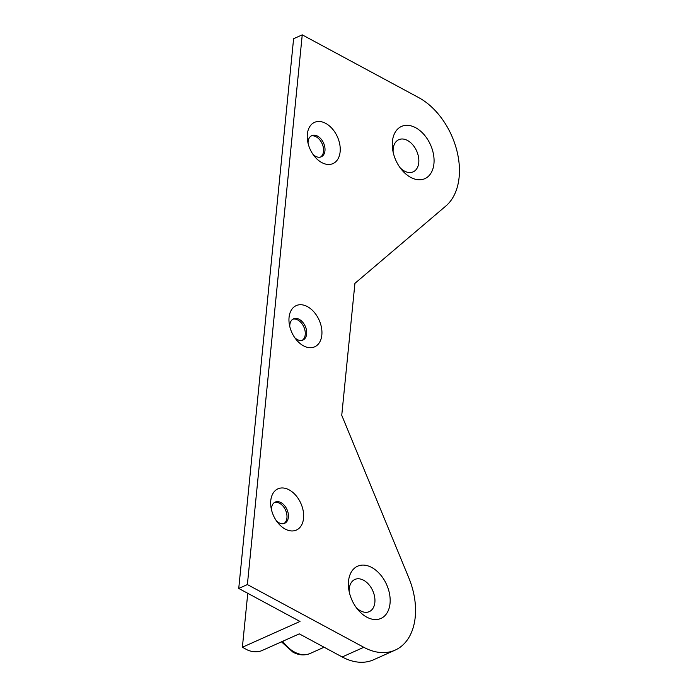 <?xml version="1.0" encoding="UTF-8"?>
<svg xmlns="http://www.w3.org/2000/svg" width="697" height="697" viewBox="0 0 697 697"><rect width="100%" height="100%" fill="white"/><g stroke="black" fill="none" stroke-linecap="round" stroke-linejoin="round"><path stroke-width="1.05" d="M395.147 650.118A63.322 42.038 65.9 0 0 408.764 577.743L341.748 415.29L354.921 283.357L445.862 206.016A63.322 42.038 65.9 0 0 456.91 150.831A63.322 42.038 65.9 0 0 418.653 97.571L302.245 34.85L247.383 584.565L363.79 647.295A63.322 42.038 65.9 0 0 395.147 650.118L373.54 659.789A63.322 42.038 -114.1 0 1 342.183 656.966L299.292 633.861L261.837 650.623A10.551 5.158 5.7 0 1 246.973 649.726L242.382 647.243L247.766 593.304M302.245 34.85L293.603 38.718L238.74 588.442L300.006 621.454L242.382 647.243M247.383 584.565L238.74 588.442M271.473 509.734A11.605 7.711 -114.1 0 1 275.21 502.084A11.605 7.711 -114.1 0 1 280.961 502.598A11.605 7.711 -114.1 0 1 288.201 513.419A11.605 7.711 -114.1 0 1 284.698 523.273A11.605 7.711 -114.1 0 1 276.509 520.964M289.116 489.852A22.583 14.994 65.9 0 0 270.976 507.198A22.583 14.994 65.9 0 0 278.068 523.029A22.583 14.994 65.9 0 0 302.655 522.567A22.583 14.994 65.9 0 0 289.116 489.852M366.796 617.15A28.603 18.985 65.9 0 0 390.172 600.814A28.603 18.985 65.9 0 0 367.328 565.694A28.603 18.985 65.9 0 0 348.788 589.462A28.603 18.985 65.9 0 0 357.761 609.509A28.603 18.985 65.9 0 0 366.796 617.15M325.699 123.369A22.583 14.994 65.9 0 0 307.56 140.716A22.583 14.994 65.9 0 0 314.643 156.546A22.583 14.994 65.9 0 0 339.239 156.084A22.583 14.994 65.9 0 0 325.699 123.369M307.403 306.61A22.583 14.994 65.9 0 0 289.272 323.957A22.583 14.994 65.9 0 0 296.356 339.787A22.583 14.994 65.9 0 0 320.942 339.326A22.583 14.994 65.9 0 0 307.403 306.61M410.69 177.378A28.603 18.985 65.9 0 0 434.074 161.042A28.603 18.985 65.9 0 0 411.23 125.922A28.603 18.985 65.9 0 0 392.681 149.689A28.603 18.985 65.9 0 0 401.655 169.728A28.603 18.985 65.9 0 0 410.69 177.378M283.958 523.543A11.605 7.711 65.9 0 0 286.65 513.497A11.605 7.711 65.9 0 0 279.523 503.243A11.605 7.711 65.9 0 0 274.513 502.467M349.241 591.892A17.625 11.701 -114.1 0 1 354.869 579.46A17.625 11.701 -114.1 0 1 372.756 590.768A17.625 11.701 -114.1 0 1 369.271 611.635A17.625 11.701 -114.1 0 1 360.549 610.851A17.625 11.701 -114.1 0 1 356.245 607.549M393.134 152.12A17.625 11.701 -114.1 0 1 398.762 139.688A17.625 11.701 -114.1 0 1 416.649 150.988A17.625 11.701 -114.1 0 1 413.173 171.854A17.625 11.701 -114.1 0 1 404.443 171.07A17.625 11.701 -114.1 0 1 400.139 167.777M308.057 143.251A11.605 7.711 -114.1 0 1 311.794 135.601A11.605 7.711 -114.1 0 1 317.544 136.124A11.605 7.711 -114.1 0 1 324.785 146.945A11.605 7.711 -114.1 0 1 321.282 156.799A11.605 7.711 -114.1 0 1 313.084 154.49M320.533 157.06A11.605 7.711 65.9 0 0 323.225 147.023A11.605 7.711 65.9 0 0 316.098 136.769A11.605 7.711 65.9 0 0 311.097 135.985M289.769 326.492A11.605 7.711 -114.1 0 1 293.507 318.843A11.605 7.711 -114.1 0 1 299.248 319.365A11.605 7.711 -114.1 0 1 306.488 330.186A11.605 7.711 -114.1 0 1 302.986 340.031A11.605 7.711 -114.1 0 1 294.796 337.731M302.245 340.302A11.605 7.711 65.9 0 0 304.938 330.265A11.605 7.711 65.9 0 0 297.811 320.01A11.605 7.711 65.9 0 0 292.81 319.226M363.79 647.295L342.183 656.966M324.105 647.225L310.182 653.464A31.661 21.023 -114.1 0 1 294.5 652.052A31.661 21.023 -114.1 0 1 282.721 641.275M281.466 641.841L292.871 652.104C298.682 655.285 304.45 655.738 310.182 653.464"/></g></svg>
